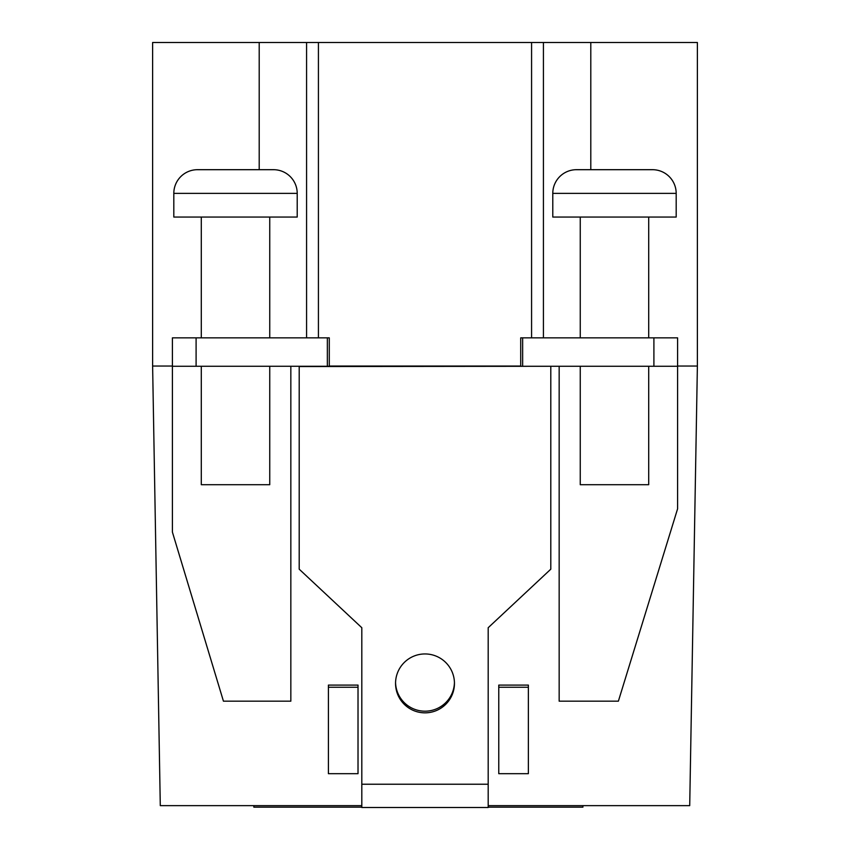 <?xml version="1.0" encoding="UTF-8"?>
<svg xmlns="http://www.w3.org/2000/svg" width="850" height="850" viewBox="0 0 850 850"><rect width="100%" height="100%" fill="white"/><g stroke="black" fill="none" stroke-linecap="round" stroke-linejoin="round"><path stroke-width="1.27" d="M425 653.947A29.453 29.453 180 0 0 395.547 683.389A29.453 29.453 180 0 0 425 712.842A29.453 29.453 180 0 0 454.453 683.389A29.453 29.453 180 0 0 425 653.947M395.558 682.571A29.453 29.453 180 0 0 425 711.184A29.453 29.453 180 0 0 454.442 682.571M297.213 193.375A23.683 23.683 0 0 0 273.53 169.692L197.508 169.692A23.683 23.683 0 0 0 173.814 193.375L173.814 217.058L297.213 217.058L297.213 193.375L173.814 193.375M201.291 366.276L201.291 484.702L269.748 484.702L269.748 366.276M201.291 217.058L201.291 337.854M269.748 217.058L269.748 337.854M676.186 193.375L552.787 193.375L552.787 217.058L676.186 217.058L676.186 193.375A23.683 23.683 0 0 0 652.492 169.692L576.47 169.692L652.492 169.692M552.787 193.375A23.683 23.683 0 0 1 576.47 169.692M580.253 366.276L580.253 484.702L648.709 484.702L648.709 366.276M580.253 217.058L580.253 337.854M648.709 217.058L648.709 337.854M488.187 805.641L689.711 805.641L697.383 366.042L677.588 366.042M528.371 685.1L498.769 685.1L498.769 773.681L528.371 773.681L528.371 685.1M172.412 366.042L152.617 366.042L160.289 805.641L361.813 805.641M358.02 685.1L328.408 685.1L328.408 773.681L358.02 773.681L358.02 685.1M590.793 169.692L590.793 42.5L697.383 42.5L697.383 366.042M361.813 784.231L488.187 784.231L488.187 807.5L361.813 807.5L361.813 627.725L299.2 569.181L299.2 366.552L550.8 366.276M490.131 366.042L522.654 366.276L522.654 337.854L520.71 337.854L520.71 366.042L329.29 366.042L329.29 337.854L172.412 337.854L172.412 366.276L196.095 366.276L196.095 337.854M590.793 42.5L306.574 42.5L306.574 337.854M522.654 366.276L677.588 366.276L677.588 337.854L522.654 337.854M543.426 42.5L543.426 337.854M306.574 42.5L152.617 42.5L152.617 366.042M259.207 42.5L259.207 169.692M559.162 366.276L559.162 701.176L618.375 701.176L677.588 508.821L677.588 366.276M344.888 366.042L359.869 366.042M344.888 366.276L196.095 366.276M290.838 366.276L290.838 701.176L223.444 701.176L172.412 532.132L172.412 366.276M253.842 805.641L253.842 807.149L361.813 807.149M488.187 807.149L582.919 807.149L582.919 805.641M488.187 784.231L488.187 627.725L550.8 569.181L550.8 366.552M488.187 807.5L361.813 807.5M358.02 687.246L328.408 687.246M528.371 687.246L498.769 687.246M318.421 42.5L318.421 337.854M531.579 42.5L531.579 337.854M653.905 366.276L653.905 337.854M327.346 366.276L327.346 337.854"/></g></svg>
